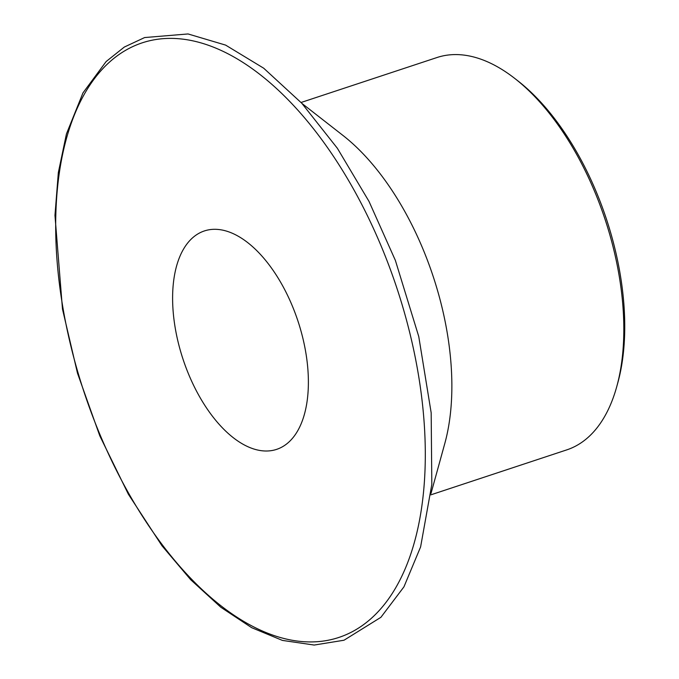 <?xml version="1.0" encoding="UTF-8"?>
<svg xmlns="http://www.w3.org/2000/svg" width="679" height="679" viewBox="0 0 679 679"><rect width="100%" height="100%" fill="white"/><g stroke="black" fill="none" stroke-linecap="round" stroke-linejoin="round"><path stroke-width="1.02" d="M430.851 494.838L566.761 449.88A206.628 108.759 -108.3 0 0 575.393 446.222A206.628 108.759 -108.3 0 0 616.753 386.631L617.822 382.752A202.367 106.518 -108.3 0 0 518.009 80.971L514.835 78.492A206.628 108.759 -108.3 0 0 436.987 57.528L301.077 102.478M199.567 232.982A115.031 60.55 71.7 0 1 204.371 230.945A115.031 60.55 71.7 0 1 297.979 321.142A115.031 60.55 71.7 0 1 276.616 449.371A115.031 60.55 71.7 0 1 184.62 363.851A115.031 60.55 71.7 0 1 199.567 232.982M616.753 386.631A206.628 108.759 -108.3 0 0 514.835 78.492M430.987 493.514L444.796 443.506A206.628 108.759 -108.3 0 0 342.878 135.376L301.977 103.454M351.9 631.911A313.138 164.819 -108.3 0 0 387.955 263.053A313.138 164.819 -108.3 0 0 129.086 48.404A313.138 164.819 -108.3 0 0 93.031 417.262A313.138 164.819 -108.3 0 0 351.9 631.911M395.373 260.397L369.011 201.408L337.37 148.277L301.773 103.233L263.681 68.197L225.615 45.103L188.041 33.95L144.627 37.557L124.316 47.055L106.145 61.534L82.974 92.896L66.432 133.95L58.343 172.559L54.965 215.345L62.485 309.123L77.499 373.229L99.796 435.85L128.373 494.219L161.992 545.789L190.689 579.705L220.828 607.247L251.654 627.676L282.413 640.407L314.19 645.05L343.99 640.238L380.902 617.313L403.946 586.843L420.607 546.918L431.819 484.424L431.173 412.815L418.756 336.546L395.373 260.397"/></g></svg>
